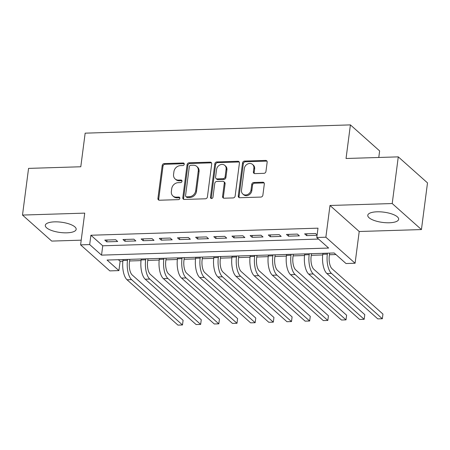 <?xml version="1.0" encoding="UTF-8"?>
<svg xmlns="http://www.w3.org/2000/svg" width="450" height="450" viewBox="0 0 450 450"><rect width="100%" height="100%" fill="white"/><g stroke="black" fill="none" stroke-linecap="round" stroke-linejoin="round"><path stroke-width="0.67" d="M184.264 164.227A1.373 1.164 -48.3 0 0 183.178 162.984L164.233 163.575A1.958 1.659 -48.3 0 0 162.214 165.465L157.928 198.45A1.958 1.659 -48.3 0 0 158.406 199.856A1.958 1.659 -48.3 0 0 159.474 200.227L178.419 199.637A1.373 1.164 -48.3 0 0 178.751 197.066L176.299 197.145A6.266 5.316 -48.3 0 1 172.896 195.964A6.266 5.316 -48.3 0 1 171.354 191.458L171.714 188.713A6.266 5.316 -48.3 0 1 178.183 182.666L180.636 182.593A1.373 1.164 -48.3 0 0 180.968 180.028L178.515 180.101A6.266 5.316 -48.3 0 1 175.106 178.92A6.266 5.316 -48.3 0 1 173.571 174.414L173.925 171.669A6.266 5.316 -48.3 0 1 180.394 165.628L182.846 165.549A1.373 1.164 -48.3 0 0 184.264 164.227M184.219 163.704A1.373 1.164 -48.3 0 0 183.971 163.688L165.021 164.278A1.958 1.659 -48.3 0 0 163.001 166.168L158.715 199.153A1.958 1.659 -48.3 0 0 158.873 200.132M179.792 197.792A1.373 1.164 -48.3 0 0 179.544 197.775L177.092 197.848L176.299 197.145M182.008 180.748A1.373 1.164 -48.3 0 0 181.755 180.731L179.303 180.804L178.515 180.101M377.049 211.804A15.57 5.169 -172.6 0 0 367.774 215.286A15.57 5.169 -172.6 0 0 389.368 222.773A15.57 5.169 -172.6 0 0 398.644 219.291A15.57 5.169 -172.6 0 0 377.049 211.804M54.568 221.856A15.57 5.169 -172.6 0 0 45.292 225.338A15.57 5.169 -172.6 0 0 66.892 232.824A15.57 5.169 -172.6 0 0 76.168 229.343A15.57 5.169 -172.6 0 0 54.568 221.856M263.936 173.334A1.958 1.659 -48.3 0 0 265.956 171.444L267.159 162.191A1.958 1.659 -48.3 0 0 266.676 160.785A1.958 1.659 -48.3 0 0 265.613 160.414L244.569 161.072A1.958 1.659 -48.3 0 0 242.55 162.962L238.264 195.941A1.958 1.659 -48.3 0 0 238.748 197.353A1.958 1.659 -48.3 0 0 239.811 197.719L260.854 197.066A1.958 1.659 -48.3 0 0 262.873 195.176L264.324 183.999A1.958 1.659 -48.3 0 0 263.846 182.593A1.958 1.659 -48.3 0 0 262.783 182.222L253.778 182.503A1.958 1.659 -48.3 0 0 251.752 184.393L251.032 189.934A5.242 4.444 -48.3 0 1 247.753 194.439A5.242 4.444 -48.3 0 1 242.781 193.995A5.242 4.444 -48.3 0 1 241.493 190.232L244.311 168.514A5.242 4.444 -48.3 0 1 247.596 164.014A5.242 4.444 -48.3 0 1 252.568 164.453A5.242 4.444 -48.3 0 1 253.856 168.221L253.384 171.838A1.958 1.659 -48.3 0 0 253.862 173.244A1.958 1.659 -48.3 0 0 254.931 173.616L263.936 173.334M316.783 237.499L325.868 237.218L355.089 263.244L346.005 263.526L334.159 252.973L107.061 260.055L118.907 270.602L109.828 270.889L80.601 244.862L89.685 244.581L101.531 255.127L328.629 248.051L316.783 237.499L317.998 228.167L90.9 235.243L89.685 244.581M80.601 244.862L84.724 213.126L22.5 215.066L28.564 168.39L80.792 166.764L85.157 133.161L350.409 124.892L346.044 158.496L398.278 156.864L392.214 203.541L329.991 205.481L325.868 237.218M211.697 163.918A1.958 1.659 -48.3 0 0 211.219 162.512A1.958 1.659 -48.3 0 0 210.15 162.146L189.107 162.799A1.958 1.659 -48.3 0 0 187.088 164.689L182.807 197.674A1.958 1.659 -48.3 0 0 183.285 199.08A1.958 1.659 -48.3 0 0 184.348 199.451L205.391 198.793A1.958 1.659 -48.3 0 0 207.416 196.903L211.697 163.918M216.838 161.938L237.881 161.28A1.958 1.659 -48.3 0 1 238.95 161.651A1.958 1.659 -48.3 0 1 239.428 163.058L235.142 196.042A1.958 1.659 -48.3 0 1 233.123 197.927L224.117 198.208A1.958 1.659 -48.3 0 1 223.054 197.843A1.958 1.659 -48.3 0 1 222.57 196.431L224.308 183.054A1.958 1.659 -48.3 0 0 223.83 181.648A1.958 1.659 -48.3 0 0 222.761 181.277L216.787 181.463A1.958 1.659 -48.3 0 0 214.768 183.352L212.957 197.28A1.373 1.164 -48.3 0 1 210.465 197.359L214.819 163.822A1.958 1.659 -48.3 0 1 216.838 161.938L217.631 162.641L238.674 161.983L237.881 161.28M398.278 156.864L427.5 182.891L421.436 229.567L392.214 203.541M22.5 215.066L51.722 241.088L81.214 240.171M115.701 239.749L104.799 240.086L106.774 241.847L117.675 241.509L115.701 239.749M133.869 239.181L122.968 239.524L124.942 241.279L135.844 240.941L133.869 239.181M152.038 238.618L141.137 238.956L143.111 240.716L154.013 240.373L152.038 238.618M170.207 238.05L159.306 238.388L161.28 240.148L172.181 239.811L170.207 238.05M188.37 237.482L177.474 237.825L179.449 239.58L190.35 239.243L188.37 237.482M206.539 236.919L195.638 237.257L197.612 239.018L208.513 238.674L206.539 236.919M224.708 236.351L213.806 236.689L215.781 238.449L226.682 238.112L224.708 236.351M242.876 235.783L231.975 236.126L233.949 237.881L244.851 237.544L242.876 235.783M261.045 235.221L250.144 235.558L252.118 237.319L263.019 236.976L261.045 235.221M279.214 234.653L268.312 234.99L270.287 236.751L281.188 236.413L279.214 234.653M297.382 234.084L286.481 234.428L288.456 236.183L299.357 235.845L297.382 234.084M90.9 235.243L102.746 245.796L318.544 239.068M317.121 234.917L315.546 233.522L304.644 233.859L306.619 235.62L317.07 235.294M118.361 259.701L120.122 261.27L122.861 261.186M129.606 260.972L141.024 260.618M147.774 260.409L159.193 260.049M165.938 259.841L177.362 259.487M184.106 259.273L195.531 258.919M202.275 258.711L213.699 258.351M220.444 258.142L231.868 257.788M238.612 257.574L250.031 257.22M256.781 257.012L268.2 256.652M274.944 256.444L286.369 256.089M293.113 255.876L304.537 255.521M311.282 255.313L322.706 254.953M329.451 254.745L335.919 254.542M378.782 157.472L379.631 150.919L350.409 124.892M329.991 205.481L359.213 231.502L421.436 229.567M359.213 231.502L355.089 263.244M120.122 261.27L118.907 270.602M102.746 245.796L101.531 255.127M106.774 241.847L107.01 240.019M124.942 241.279L125.179 239.451M143.111 240.716L143.347 238.888M161.28 240.148L161.516 238.32M179.449 239.58L179.685 237.752M197.612 239.018L197.854 237.189M215.781 238.449L216.017 236.621M233.949 237.881L234.186 236.053M252.118 237.319L252.354 235.491M270.287 236.751L270.523 234.922M288.456 236.183L288.692 234.354M306.619 235.62L306.861 233.792M175.106 178.92L175.899 179.623A6.266 5.316 -48.3 0 0 179.303 180.804M172.896 195.964L173.683 196.667A6.266 5.316 -48.3 0 0 177.092 197.848M211.545 162.939A1.958 1.659 -48.3 0 0 210.943 162.849L189.9 163.502A1.958 1.659 -48.3 0 0 187.881 165.392L183.594 198.377A1.958 1.659 -48.3 0 0 183.746 199.356M190.738 165.302A1.373 1.164 -48.3 0 0 189.321 166.624L185.563 195.581A1.373 1.164 -48.3 0 0 186.643 196.824L189.231 196.74A6.266 5.316 -48.3 0 0 195.699 190.699L198.27 170.91A6.266 5.316 -48.3 0 0 196.729 166.404A6.266 5.316 -48.3 0 0 193.326 165.223L190.738 165.302M185.901 196.566L186.688 197.269A1.373 1.164 -48.3 0 0 187.436 197.528L186.643 196.824M196.729 166.404L197.522 167.107A6.266 5.316 -48.3 0 1 199.058 171.613L196.487 191.402A6.266 5.316 -48.3 0 1 190.018 197.443L187.436 197.528M239.276 162.079A1.958 1.659 -48.3 0 0 238.674 161.983M223.83 181.648L224.618 182.351A1.958 1.659 -48.3 0 1 225.101 183.757L223.363 197.134A1.958 1.659 -48.3 0 0 223.515 198.118M217.631 162.641A1.958 1.659 -48.3 0 0 215.606 164.526L211.252 198.062A1.373 1.164 -48.3 0 0 211.292 198.585M226.114 169.178A5.242 4.444 -48.3 0 0 224.826 165.409A5.242 4.444 -48.3 0 0 219.853 164.964A5.242 4.444 -48.3 0 0 216.574 169.47L215.578 177.12A1.958 1.659 -48.3 0 0 216.056 178.532A1.958 1.659 -48.3 0 0 217.125 178.898L223.099 178.712A1.958 1.659 -48.3 0 0 225.118 176.828L226.114 169.178L226.901 169.881A5.242 4.444 -48.3 0 0 225.619 166.112L224.826 165.409M216.056 178.532L216.849 179.235A1.958 1.659 -48.3 0 0 217.912 179.601L217.125 178.898M226.901 169.881L225.906 177.531A1.958 1.659 -48.3 0 1 223.886 179.415L217.912 179.601M252.568 164.453L253.361 165.156A5.242 4.444 -48.3 0 1 254.644 168.924L254.171 172.541A1.958 1.659 -48.3 0 0 254.329 173.52M242.781 193.995L243.568 194.698A5.242 4.444 -48.3 0 0 248.541 195.143A5.242 4.444 -48.3 0 0 251.826 190.637L251.032 189.934M264.173 183.021A1.958 1.659 -48.3 0 0 263.571 182.925L254.565 183.206A1.958 1.659 -48.3 0 0 252.546 185.096L251.826 190.637M267.007 161.213A1.958 1.659 -48.3 0 0 266.4 161.117L245.357 161.775A1.958 1.659 -48.3 0 0 243.338 163.665L239.057 196.65A1.958 1.659 -48.3 0 0 239.209 197.629M129.814 259.346L129.454 262.114A9.979 4.123 88.2 0 0 132.193 274.967L183.094 320.299L182.492 324.968L131.586 279.636A14.968 6.182 -91.8 0 1 127.479 260.359L127.603 259.414M182.492 324.968L177.947 325.108L127.046 279.776A14.968 6.182 -91.8 0 1 122.94 260.499L123.064 259.554M147.982 258.778L147.623 261.551A9.979 4.123 88.2 0 0 150.362 274.399L201.263 319.736L200.655 324.399L149.754 279.067A14.968 6.182 -91.8 0 1 145.648 259.791L145.772 258.846M200.655 324.399L196.116 324.546L145.215 279.208A14.968 6.182 -91.8 0 1 141.109 259.931L141.233 258.986M166.151 258.21L165.791 260.983A9.979 4.123 88.2 0 0 168.531 273.836L219.431 319.168L218.824 323.837L167.923 278.499A14.968 6.182 -91.8 0 1 163.817 259.222L163.941 258.278M218.824 323.837L214.284 323.978L163.378 278.64A14.968 6.182 -91.8 0 1 159.278 259.363L159.396 258.424M184.32 257.648L183.96 260.415A9.979 4.123 88.2 0 0 186.694 273.268L237.6 318.6L236.993 323.269L186.092 277.937A14.968 6.182 -91.8 0 1 181.986 258.66L182.109 257.715M236.993 323.269L232.453 323.409L181.547 278.077A14.968 6.182 -91.8 0 1 177.441 258.801L177.564 257.856M202.489 257.079L202.129 259.852A9.979 4.123 88.2 0 0 204.862 272.7L255.769 318.037L255.161 322.701L204.261 277.369A14.968 6.182 -91.8 0 1 200.154 258.092L200.278 257.147M255.161 322.701L250.622 322.847L199.716 277.509A14.968 6.182 -91.8 0 1 195.609 258.233L195.733 257.287M220.657 256.511L220.297 259.284A9.979 4.123 88.2 0 0 223.031 272.137L273.938 317.469L273.33 322.138L222.424 276.801A14.968 6.182 -91.8 0 1 218.323 257.524L218.441 256.579M273.33 322.138L268.785 322.279L217.884 276.941A14.968 6.182 -91.8 0 1 213.778 257.664L213.902 256.725M238.821 255.943L238.461 258.716A9.979 4.123 88.2 0 0 241.2 271.569L292.101 316.901L291.499 321.57L240.593 276.238A14.968 6.182 -91.8 0 1 236.486 256.961L236.61 256.016M291.499 321.57L286.954 321.711L236.053 276.379A14.968 6.182 -91.8 0 1 231.947 257.102L232.071 256.157M256.989 255.381L256.629 258.148A9.979 4.123 88.2 0 0 259.369 271.001L310.269 316.339L309.668 321.002L258.761 275.67A14.968 6.182 -91.8 0 1 254.655 256.393L254.779 255.448M309.668 321.002L305.123 321.142L254.222 275.811A14.968 6.182 -91.8 0 1 250.116 256.534L250.239 255.589M275.158 254.812L274.798 257.586A9.979 4.123 88.2 0 0 277.537 270.439L328.438 315.771L327.831 320.439L276.93 275.102A14.968 6.182 -91.8 0 1 272.824 255.825L272.947 254.88M327.831 320.439L323.291 320.58L272.385 275.243A14.968 6.182 -91.8 0 1 268.284 255.966L268.403 255.026M293.327 254.244L292.967 257.017A9.979 4.123 88.2 0 0 295.706 269.871L346.607 315.202L345.999 319.871L295.099 274.539A14.968 6.182 -91.8 0 1 290.993 255.263L291.116 254.317M345.999 319.871L341.46 320.012L290.554 274.68A14.968 6.182 -91.8 0 1 286.447 255.403L286.571 254.458M311.496 253.682L311.136 256.449A9.979 4.123 88.2 0 0 313.869 269.303L364.776 314.64L364.168 319.303L313.267 273.971A14.968 6.182 -91.8 0 1 309.161 254.694L309.285 253.749M364.168 319.303L359.629 319.444L308.723 274.112A14.968 6.182 -91.8 0 1 304.616 254.835L304.74 253.89M329.664 253.114L329.304 255.887A9.979 4.123 88.2 0 0 332.038 268.734L382.944 314.072L382.337 318.741L331.431 273.403A14.968 6.182 -91.8 0 1 327.33 254.126L327.448 253.181M382.337 318.741L377.792 318.881L326.891 273.544A14.968 6.182 -91.8 0 1 322.785 254.267L322.909 253.328M183.971 163.688L183.178 162.984M179.544 197.775L178.751 197.066M181.755 180.731L180.968 180.028M158.715 199.153L157.928 198.45M163.001 166.168L162.214 165.465M165.021 164.278L164.233 163.575M183.594 198.377L182.807 197.674M187.881 165.392L187.088 164.689M189.9 163.502L189.107 162.799M210.943 162.849L210.15 162.146M190.018 197.443L189.231 196.74M196.487 191.402L195.699 190.699M199.058 171.613L198.27 170.91M223.363 197.134L222.57 196.431M225.101 183.757L224.308 183.054M211.252 198.062L210.465 197.359M215.606 164.526L214.819 163.822M223.886 179.415L223.099 178.712M225.906 177.531L225.118 176.828M254.171 172.541L253.384 171.838M254.644 168.924L253.856 168.221M252.546 185.096L251.752 184.393M254.565 183.206L253.778 182.503M263.571 182.925L262.783 182.222M239.057 196.65L238.264 195.941M243.338 163.665L242.55 162.962M245.357 161.775L244.569 161.072M266.4 161.117L265.613 160.414M122.94 260.499L127.479 260.359M127.046 279.776L131.586 279.636M141.109 259.931L145.648 259.791M145.215 279.208L149.754 279.067M159.278 259.363L163.817 259.222M163.378 278.64L167.923 278.499M177.441 258.801L181.986 258.66M181.547 278.077L186.092 277.937M195.609 258.233L200.154 258.092M199.716 277.509L204.261 277.369M213.778 257.664L218.323 257.524M217.884 276.941L222.424 276.801M231.947 257.102L236.486 256.961M236.053 276.379L240.593 276.238M250.116 256.534L254.655 256.393M254.222 275.811L258.761 275.67M268.284 255.966L272.824 255.825M272.385 275.243L276.93 275.102M286.447 255.403L290.993 255.263M290.554 274.68L295.099 274.539M304.616 254.835L309.161 254.694M308.723 274.112L313.267 273.971M322.785 254.267L327.33 254.126M326.891 273.544L331.431 273.403"/></g></svg>
